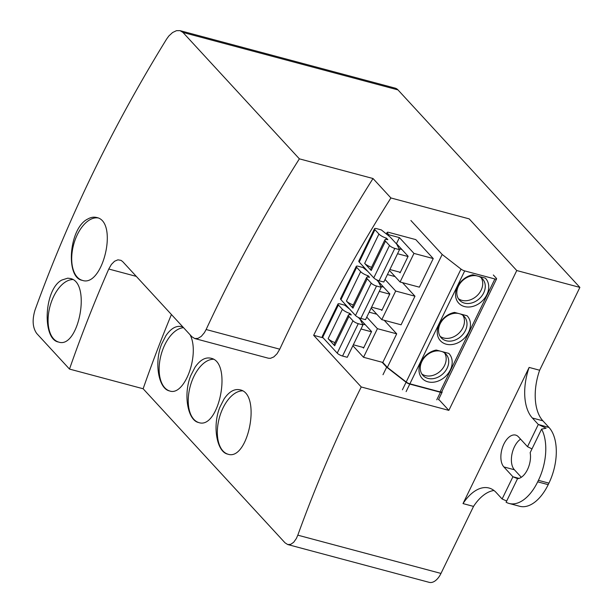 <?xml version="1.0" encoding="UTF-8"?>
<svg xmlns="http://www.w3.org/2000/svg" width="613" height="613" viewBox="0 0 613 613"><rect width="100%" height="100%" fill="white"/><g stroke="black" fill="none" stroke-linecap="round" stroke-linejoin="round"><path stroke-width="0.92" d="M472.807 274.777A18.283 14.39 137.4 0 0 455.827 297.489A18.283 14.39 137.4 0 0 478.906 303.657A18.283 14.39 137.4 0 0 485.35 278.126L472.807 274.777M454.532 312.408A18.283 14.39 137.4 0 0 437.552 335.127A18.283 14.39 137.4 0 0 460.631 341.288A18.283 14.39 137.4 0 0 467.075 315.764L454.532 312.408M436.257 350.046A18.283 14.39 137.4 0 0 419.277 372.758A18.283 14.39 137.4 0 0 442.356 378.926A18.283 14.39 137.4 0 0 448.8 353.394L436.257 350.046M496.568 278.915L441.743 391.822A3.479 0.958 -154.1 0 1 440.065 391.883L409.89 383.815A3.479 0.958 -154.1 0 1 406.197 381.999L461.014 269.092A3.479 0.958 25.9 0 0 464.708 270.908L494.89 278.976A3.479 0.958 25.9 0 0 496.568 278.915A3.479 0.958 25.9 0 0 496.239 278.141L493.327 274.984M440.111 351.073A15.67 12.329 137.4 0 0 423.376 358.919A15.67 12.329 137.4 0 0 422.97 375.455A15.67 12.329 137.4 0 0 442.847 373.907A15.67 12.329 137.4 0 0 446.019 354.222A15.67 12.329 137.4 0 0 445.82 354.015A15.67 12.329 137.4 0 0 442.004 351.578M349.218 314.676L349.847 313.381A6.092 1.678 -154.1 0 1 342.391 309.304L338.391 304.96A4.352 1.203 -154.1 0 1 337.978 303.994A4.352 1.203 -154.1 0 1 340.077 303.918L344.782 305.182L349.533 309.013M358.337 317.434L360.16 319.411L362.973 324.928L347.257 357.295L342.552 356.038A4.352 1.203 -154.1 0 1 337.227 353.126L322.668 337.326A4.352 1.203 -154.1 0 1 322.262 336.361L337.978 303.994M362.973 324.928L358.268 323.672A4.352 1.203 -154.1 0 1 352.942 320.76L348.935 316.415A6.092 1.678 -154.1 0 1 348.368 315.067A6.092 1.678 -154.1 0 1 351.303 314.959L349.847 313.381M348.368 315.067L334.108 344.422A6.092 1.678 -154.1 0 0 334.683 345.77L328.139 338.66L342.391 309.304M376.612 279.804L378.436 281.781L381.248 287.298L365.532 319.664L360.827 318.4A4.352 1.203 -154.1 0 1 355.502 315.488L340.943 299.688A4.352 1.203 -154.1 0 1 340.537 298.723L356.253 266.356A4.352 1.203 -154.1 0 1 358.352 266.287L363.057 267.544L367.808 271.375M367.493 277.038L368.122 275.743A6.092 1.678 -154.1 0 1 360.666 271.666L356.666 267.322A4.352 1.203 -154.1 0 1 356.253 266.356M368.122 275.743L369.578 277.329A6.092 1.678 -154.1 0 0 366.643 277.428L352.383 306.784A6.092 1.678 -154.1 0 0 352.958 308.132L346.414 301.021L360.666 271.666M381.248 287.298L376.543 286.033A4.352 1.203 -154.1 0 1 371.217 283.122L367.21 278.777A6.092 1.678 -154.1 0 1 366.643 277.428M399.523 249.66L383.807 282.026L379.102 280.769A4.352 1.203 -154.1 0 1 373.777 277.858L359.218 262.058A4.352 1.203 -154.1 0 1 358.812 261.092L374.528 228.726A4.352 1.203 -154.1 0 1 376.627 228.649L381.332 229.906L390.159 237.032L396.711 244.143L399.523 249.66L394.818 248.403A4.352 1.203 -154.1 0 1 389.493 245.491L385.485 241.147A6.092 1.678 -154.1 0 1 384.918 239.79A6.092 1.678 -154.1 0 1 387.853 239.691L386.397 238.112A6.092 1.678 -154.1 0 1 378.941 234.036L374.934 229.691A4.352 1.203 -154.1 0 1 374.528 228.726M384.918 239.79L370.658 269.153A6.092 1.678 -154.1 0 0 371.233 270.502L364.681 263.391L378.941 234.036M363.785 347.594L353.326 344.797M362.521 324.039L365.371 324.798M371.463 331.786L361.003 328.989M382.06 309.956L371.601 307.167M380.796 286.401L383.646 287.16M389.738 294.148L379.278 291.359M400.335 272.325L389.876 269.528M399.071 248.763L401.921 249.529M408.013 256.518L397.553 253.721M360.26 318.231L359.938 318.906L371.578 331.541L363.54 348.1L362.835 347.341M378.535 280.601L378.213 281.267L389.853 293.911L381.815 310.469L381.11 309.703M399.415 237.606L388.895 234.802L387.439 233.216A3.479 0.958 -154.1 0 1 387.109 232.45A3.479 0.958 -154.1 0 1 388.788 232.388L415.783 239.606L433.245 258.563L413.967 253.407L399.415 237.606L396.488 243.629L408.128 256.272L400.09 272.831L399.385 272.072M433.245 258.563L419.361 287.168L400.074 282.011L389.424 270.448M388.895 234.802L388.473 235.668M413.967 253.407L400.074 282.011M402.511 282.662L414.97 296.202L395.691 291.045L385.041 279.482M387.439 274.547L395.079 276.586M414.97 296.202L401.086 324.798L381.799 319.649L371.149 308.086M395.691 291.045L381.799 319.649M384.236 320.3L396.703 333.832L377.416 328.683L366.766 317.12M369.164 312.186L376.803 314.224M396.703 333.832L382.811 362.436L363.524 357.287L352.873 345.724M377.416 328.683L363.524 357.287M406.197 381.999L387.355 367.371L382.811 362.436M441.873 391.554A3.479 0.958 -154.1 0 1 442.103 392.22A3.479 0.958 -154.1 0 1 440.425 392.274L409.768 384.083A3.479 0.958 -154.1 0 1 406.074 382.267L386.657 367.187L382.106 362.252M383.002 374.712L386.657 367.187M410.894 220.496L442.18 254.472L461.014 269.092M387.355 367.371L442.18 254.472M335.012 342.567A6.092 1.678 -154.1 0 1 328.139 338.66M353.287 304.929A6.092 1.678 -154.1 0 1 346.414 301.021M371.562 267.299A6.092 1.678 -154.1 0 1 364.681 263.391M385.769 239.399L386.397 238.112M458.386 313.442A15.67 12.329 137.4 0 0 453.344 313.511A15.67 12.329 137.4 0 0 440.226 323.672A15.67 12.329 137.4 0 0 441.245 337.817A15.67 12.329 137.4 0 0 461.122 336.276A15.67 12.329 137.4 0 0 464.294 316.592A15.67 12.329 137.4 0 0 460.279 313.948M476.661 275.804A15.67 12.329 137.4 0 0 471.619 275.873A15.67 12.329 137.4 0 0 458.501 286.041A15.67 12.329 137.4 0 0 459.52 300.178A15.67 12.329 137.4 0 0 479.397 298.638A15.67 12.329 137.4 0 0 482.569 278.953A15.67 12.329 137.4 0 0 478.546 276.31M458.378 298.677A15.67 12.329 137.4 0 0 476.853 295.872A15.67 12.329 137.4 0 0 481.159 277.697M440.103 336.315A15.67 12.329 137.4 0 0 458.578 333.51A15.67 12.329 137.4 0 0 462.884 315.327M421.828 373.945A15.67 12.329 137.4 0 0 440.303 371.141A15.67 12.329 137.4 0 0 444.609 352.965M224.143 398.833L219.929 407.093C212.152 425.767 216.757 452.057 227.768 454.133C248.119 461.689 261.843 393.699 239.967 389.822C234.442 388.588 229.17 391.592 224.143 398.833M195.041 367.233L190.819 375.493C183.042 394.159 187.655 420.457 198.666 422.533C219.017 430.088 232.741 362.099 210.864 358.222C205.34 356.988 200.06 359.992 195.041 367.233M182.942 327.028L181.754 326.622C176.23 325.388 170.958 328.392 165.931 335.633L161.717 343.885C153.94 362.559 158.545 388.857 169.556 390.933C184.528 396.734 200.183 354.161 190.091 334.79M171.418 314.515A1305.705 1027.618 -42.6 0 0 143.136 388.757L285.014 542.804L287.712 544.543L290.708 544.352L293.688 542.267L296.355 538.49L297.811 535.172A1305.705 1027.618 -42.6 0 1 361.241 386.972L313.664 335.303L323.143 337.84M143.136 388.757L69.499 369.08A1305.705 1027.618 -42.6 0 1 108.769 269.023L111.397 264.425L114.562 261.245L117.903 259.835L121.037 260.356L122.792 261.72L191.915 336.767L194.704 338.529L197.961 338.384L201.317 336.345L204.413 332.652L206.129 329.518L279.758 349.188A1305.705 1027.618 137.4 0 1 373.01 178.521L390.91 197.961A1305.705 1027.618 137.4 0 0 313.664 335.303M279.758 349.188L277.038 353.755L273.812 356.919L270.448 358.329L268.348 358.207M531.984 448.915L527.517 446.685L538.306 424.464L532.352 417.997A44.397 24.505 105 0 1 529.126 367.425L539.647 370.237L579.875 287.397L516.759 270.54L448.854 410.381L361.241 386.972M448.854 410.381L438.663 399.308M529.126 367.425L463.014 503.587L473.535 506.399L440.985 573.431A17.409 9.609 105 0 1 429.215 582.35L287.727 544.543M182.958 32.443L180.038 30.65L395.155 88.134A17.409 9.609 105 0 1 397.975 89.896L182.958 32.443L299.374 158.844L373.01 178.521M579.875 287.397L397.975 89.896M538.306 424.464L549.018 427.483L542.873 420.809A44.397 24.505 105 0 1 539.647 370.237M549.018 427.483A42.22 23.302 105 0 1 548.934 483.144L548.206 484.653L537.685 481.841L538.413 480.331A42.22 23.302 -75 0 0 541.601 429.115L546.122 428.219L539.134 424.84M541.601 429.115L530.168 452.655A17.386 9.601 -75 0 1 517.533 478.692L506.1 502.231A42.22 23.302 -75 0 0 509.142 503.465L519.655 506.277A42.22 23.302 -75 0 0 548.206 484.653M493.963 490.492A44.397 24.505 -75 0 0 473.535 506.399M520.583 439.153A17.386 9.601 105 0 0 511.978 454.11A17.386 9.601 105 0 0 514.384 469.75L521.326 477.282M97.804 217.914A32.205 17.777 -75 0 0 90.119 219.623A32.205 17.777 -75 0 0 72.135 252.142A32.205 17.777 -75 0 0 82.288 280.348C65.223 277.697 68.947 227.967 87.805 219.002C90.862 217.27 93.789 216.772 96.593 217.5C118.738 221.385 102.854 287.918 82.288 280.348M72.694 279.551A32.205 17.777 -75 0 0 66.564 281.298A32.205 17.777 -75 0 0 48.519 313.772A32.205 17.777 -75 0 0 58.618 342.054M61.844 280.041L67.752 278.172L70.204 278.478C91.697 282.286 78.548 349.464 58.534 342.031C41.945 339.441 43.944 289.144 61.844 280.041M390.91 197.961L469.175 218.872L516.759 270.54M69.499 369.08L36.757 333.526C32.635 327.748 32.052 319.94 35.002 310.094A1305.705 1027.618 -42.6 0 1 166.583 39.117L168.82 36.006L172.575 32.527L176.46 30.681L180.038 30.65M206.129 329.518A1305.705 1027.618 -42.6 0 1 299.374 158.844M169.747 390.987A32.642 18.015 105 0 1 164.843 344.721A32.642 18.015 105 0 1 183.548 327.679M198.857 422.587A32.642 18.015 105 0 1 193.946 376.321A32.642 18.015 105 0 1 213.301 359.256M227.959 454.187A32.642 18.015 105 0 1 223.048 407.921A32.642 18.015 105 0 1 242.403 390.856M463.014 503.587A44.397 24.505 105 0 1 488.99 488.017A44.397 24.505 105 0 1 496.17 492.515L502.124 498.982L506.69 501.013M517.571 478.684L512.912 476.761L502.124 498.982M519.042 478.393L512.912 476.761L503.871 466.937A17.386 9.601 105 0 1 502.783 446.639A17.386 9.601 105 0 1 515.656 435.1A17.386 9.601 105 0 1 518.468 436.862L527.517 446.685M509.142 503.465A42.22 23.302 -75 0 0 537.685 481.841M409.89 383.815L464.708 270.908M440.065 391.883L494.89 278.976M322.668 337.326L338.391 304.96M337.227 353.126L352.942 320.76M334.683 345.77L348.935 316.415M342.552 356.038L358.268 323.672M340.943 299.688L356.666 267.322M355.502 315.488L371.217 283.122M352.958 308.132L367.21 278.777M360.827 318.4L376.543 286.033M359.218 262.058L374.934 229.691M373.777 277.858L389.493 245.491M371.233 270.502L385.485 241.147M379.102 280.769L394.818 248.403M387.439 233.216L386.872 234.381M402.419 389.791L406.074 382.267M406.113 391.607L409.768 384.083M436.77 399.806L440.425 392.274M297.811 535.172L440.985 573.431M136.293 276.379L108.769 269.023M514.384 469.75L503.871 466.937M542.873 420.809L532.352 417.997M548.934 483.144L538.413 480.331M386.366 233.974L387.109 232.45M442.103 392.22L438.448 399.745M194.65 338.514L268.287 358.191"/></g></svg>
